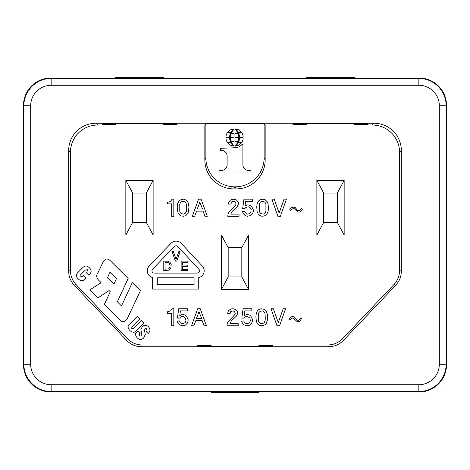 <?xml version="1.0" encoding="UTF-8"?>
<svg xmlns="http://www.w3.org/2000/svg" width="470" height="470" viewBox="0 0 470 470"><rect width="100%" height="100%" fill="white"/><g stroke="black" fill="none" stroke-linecap="round" stroke-linejoin="round"><path stroke-width="0.7" d="M221.352 289.579L228.179 276.959L228.179 247.62L221.352 235L221.352 289.579L248.648 289.579L248.648 235L241.821 247.62L241.821 276.959L248.648 289.579M221.352 235L248.648 235M228.179 247.62L241.821 247.62M241.821 276.959L228.179 276.959M146.305 222.38L153.132 235L153.132 180.421L146.305 193.041L146.305 222.38L132.663 222.38L132.663 193.041L125.843 180.421L153.132 180.421M132.663 222.38L125.843 235L153.132 235M132.663 193.041L146.305 193.041M125.843 235L125.843 180.421M337.337 222.38L344.157 235L344.157 180.421L337.337 193.041L337.337 222.38L323.695 222.38L323.695 193.041L316.868 180.421L344.157 180.421M323.695 222.38L316.868 235L344.157 235M323.695 193.041L337.337 193.041M316.868 235L316.868 180.421M446.5 105.368A27.295 27.295 0 0 0 419.211 78.079L50.789 78.085L51.148 78.437A27.295 27.295 0 0 0 23.858 105.727L23.858 364.274A27.295 27.295 0 0 0 51.148 391.563L418.846 391.557A27.295 27.295 0 0 0 446.142 364.268L446.142 105.732A27.295 27.295 0 0 0 418.846 78.437L51.154 78.443L51.154 85.264A20.469 20.469 0 0 0 30.679 105.732L23.858 105.732L23.5 105.368L23.5 364.632L23.858 364.274L30.679 364.268A20.469 20.469 0 0 0 51.154 384.736L418.852 384.736A20.469 20.469 0 0 0 439.321 364.268L446.142 364.268L446.5 364.632L446.5 105.368L446.142 105.727L439.321 105.732A20.469 20.469 0 0 0 418.846 85.264L51.154 85.264M76.064 284.562C72.386 280.584 70.512 275.89 70.441 270.473L70.441 152.309A27.289 27.289 0 0 1 97.731 125.02L95.956 123.246L374.044 123.246L372.269 125.02A27.289 27.289 0 0 1 399.559 152.309L399.559 270.473C399.488 275.89 397.614 280.584 393.936 284.562L342.659 338.6C338.582 342.759 333.635 344.886 327.813 344.98L142.187 344.98C136.371 344.886 131.418 342.759 127.341 338.6L76.064 284.562L74.289 285.267L126.583 340.374L127.341 338.6M126.583 340.374C130.654 344.534 135.607 346.66 141.429 346.754L328.571 346.754C334.393 346.66 339.346 344.534 343.417 340.374L395.711 285.267C399.388 281.289 401.262 276.595 401.333 271.178L401.333 150.535A27.289 27.289 0 0 0 374.044 123.246M70.441 270.473L68.667 271.178C68.737 276.595 70.612 281.289 74.289 285.267M68.667 271.178L68.667 150.535A27.289 27.289 0 0 1 95.956 123.246M446.5 364.632A27.295 27.295 0 0 1 419.211 391.921L50.789 391.915A27.295 27.295 0 0 1 23.5 364.632M23.5 105.368A27.295 27.295 0 0 1 50.789 78.079M211.124 345.139L211.124 345.679L211.124 345.139L197.476 345.139L197.476 345.679L211.124 345.679M169.118 201.953L167.625 202.165L167.625 203.874L171.679 203.874L171.679 216.235L173.812 216.235L173.812 199.18L172.102 199.18L170.61 201.313L169.118 201.953M232.867 199.18L230.523 200.032L229.671 200.89L228.82 202.165L228.602 204.086L230.946 204.086L231.587 201.953L233.079 201.313L235.429 201.953L236.063 204.086L235.429 205.367L229.031 211.976L228.179 213.468L227.75 216.235L239.054 216.235L239.054 214.109L230.735 214.109L232.227 211.336L237.344 206.43L238.413 204.086L238.196 202.165L236.492 200.032L235.212 199.398L232.867 199.18M286.383 199.18L284.039 199.18L279.133 213.039L274.227 199.18L271.883 199.18L277.852 216.235L280.414 216.235L286.383 199.18M263.359 199.18L261.009 199.398L258.664 200.89L257.172 203.657L256.749 206.859L257.172 211.758L258.024 213.68L259.945 215.601L261.866 216.235L264.211 216.024L266.555 214.532L268.047 211.758L268.476 208.562L268.047 203.657L267.195 201.742L265.274 199.821L263.359 199.18M294.055 207.07L291.711 207.499L289.796 209.414L290.648 210.266L293.415 208.351L294.484 208.774L297.898 211.976L299.173 212.187L300.453 211.758L302.374 209.203L301.517 208.562L299.813 210.695L298.532 210.695L297.469 210.266L295.336 207.711L294.055 207.07M179.141 200.89L177.648 203.657L177.219 206.859L177.437 210.484L178.077 212.828L179.781 215.172L181.485 216.024L183.829 216.235L185.75 215.601L187.671 213.68L188.523 211.758L188.946 206.859L188.094 202.594L186.39 200.249L183.829 199.18L181.485 199.398L179.141 200.89M245.023 212.399L244.594 211.336L242.461 211.547L243.313 213.68L245.234 215.601L247.367 216.235L250.563 215.601L252.484 213.68L253.336 211.547L253.336 209.843L251.844 206.859L250.563 205.578L248.43 204.938L247.367 204.938L245.023 206.007L245.657 201.313L252.696 201.313L252.696 199.18L243.954 199.18L242.673 208.562L244.805 208.562L246.086 207.282L248.43 206.859L250.351 207.922L251.203 209.626L250.774 212.399L249.5 213.68L247.367 214.109L245.023 212.399M207.282 216.235L201.101 199.18L198.54 199.18L192.359 216.235L194.703 216.235L196.625 211.124L203.022 211.124L204.938 216.235L207.282 216.235M97.731 125.02L204.838 125.02L205.866 123.475L264.134 123.469L265.162 125.02L372.269 125.02M265.162 125.02L265.162 159.906L264.134 157.844L264.134 123.475M204.838 125.02L204.838 159.906A28.999 28.999 0 0 0 233.831 188.899L236.169 188.899A28.999 28.999 0 0 0 265.168 159.906M261.009 213.68L260.157 213.039L259.305 211.336L259.305 204.086L260.157 202.382L261.009 201.742L263.359 201.313L265.062 202.382L265.914 204.086L265.914 211.336L265.062 213.039L263.359 214.109L261.009 213.68M181.485 213.68L180.633 213.039L179.781 211.336L179.781 204.086L180.633 202.382L181.485 201.742L183.829 201.313L185.538 202.382L186.39 204.086L186.39 211.336L185.538 213.039L183.829 214.109L181.485 213.68M202.594 208.991L197.265 208.991L199.821 202.165L202.594 208.991M115.608 124.861L115.608 124.321L101.961 124.321L101.961 124.861L115.608 124.861L115.608 124.321M163.366 78.085L163.366 77.568L115.608 77.568L115.608 78.085M115.608 123.71L163.366 123.71L163.366 124.245L177.008 124.245L177.008 123.545L101.961 123.545L101.961 124.245L115.608 124.245L115.608 123.545M258.876 391.915L258.876 392.432L211.124 392.432L211.124 391.915M272.524 346.455L272.524 345.755L272.524 346.455L197.476 346.455L197.476 345.755L211.124 345.755L211.124 346.455M272.524 345.679L272.524 345.139L258.876 345.139L258.876 345.679L272.524 345.679L272.524 345.139M272.524 345.755L258.876 345.755L258.876 346.455M258.876 345.139L258.876 345.679M258.876 346.29L211.124 346.29M197.476 345.679L197.476 345.139M197.476 346.455L197.476 345.755M177.008 124.321L177.008 124.861L177.008 124.321L163.366 124.321L163.366 124.861L163.366 124.321M177.008 124.861L163.366 124.861M101.961 123.545L101.961 124.245M101.961 124.321L101.961 124.861M137.281 337.936C135.248 335.515 135.06 333.536 136.717 331.996L137.851 330.862L140.166 333.177L139.414 333.929L139.261 336.073L141.165 335.844L141.405 332.819L140.906 329.541L142.31 326.685C144.402 324.752 146.458 324.794 148.479 326.797C150.529 329.147 150.435 331.356 148.191 333.418L145.894 331.115L146.605 328.759L145.024 328.601L144.472 330.663L145.295 334.499L143.673 337.965C141.558 340.016 139.431 340.004 137.281 337.936M177.008 123.545L177.008 124.245M110.315 260.738L128.151 278.463L117.341 301.816L121.472 305.941L132.276 282.588L140.407 290.719L127.511 318.261C125.308 321.938 122.946 322.714 120.426 320.581L104.328 304.49L110.256 291.705L109.093 290.548L97.825 297.98L89.746 289.908L101.132 282.705L98.694 280.261C96.397 277.793 96.109 275.408 97.825 273.117L103.283 261.496C105.421 258.541 107.765 258.288 110.315 260.738M116.542 278.452L114.034 283.862L107.583 277.418L110.092 272.001L116.542 278.452M141.629 320.464L144.131 322.961L136.417 330.674C133.392 335.551 124.503 327.713 129.696 323.959L137.41 316.245L139.913 318.742L131.87 326.785L131.788 328.601L133.662 328.43L141.629 320.464M198.751 289.068L152.586 289.068L152.586 277.564A6.997 6.997 0 0 1 149.231 265.926L171.062 243.26A6.997 6.997 0 0 1 181.22 243.348L202.306 266.014A6.997 6.997 0 0 1 198.751 277.594L198.751 289.068M157.268 284.391L157.268 277.77L194.075 277.77L194.075 284.391L157.268 284.391M152.603 269.169L174.435 246.503A2.315 2.315 0 0 1 177.795 246.533L198.875 269.198A2.315 2.315 0 0 1 197.183 273.094L154.272 273.094A2.315 2.315 0 0 1 152.603 269.169M182.442 266.273L187.395 266.273L187.395 265.092L182.442 265.092L182.442 262.26L187.865 262.26L187.865 261.085L181.144 261.085L181.144 270.52L187.982 270.52L187.982 269.339L182.442 269.339L182.442 266.273M170.851 268.041L171.209 264.622L169.911 262.142L168.025 261.203L163.777 261.085L163.777 270.52L168.73 270.162L170.851 268.041M170.028 266.155L169.676 267.688L168.613 268.869L165.076 269.222L165.076 262.377L168.025 262.501L168.965 262.971L169.676 263.911L170.028 266.155M176.808 261.085L180.11 251.65L178.812 251.65L176.097 259.311L173.389 251.65L172.091 251.65L175.392 261.085L176.808 261.085M88.765 275.144L86.269 272.641L86.95 271.96L87.532 269.786L85.458 269.927L80.176 275.185L80.117 277.03L82.573 276.419L83.542 275.455L86.039 277.952L84.735 279.262C82.855 281.289 80.617 281.125 78.014 278.763C75.846 276.501 75.911 274.304 78.214 272.171L82.591 267.8C84.853 265.485 87.103 265.468 89.335 267.753C91.597 269.897 91.703 272.06 89.664 274.245L88.765 275.144M202.165 320.693L204.086 325.81L206.43 325.81L200.249 308.749L197.688 308.749L191.507 325.81L193.851 325.81L195.773 320.693L202.165 320.693M271.031 308.749L277 325.81L279.562 325.81L285.531 308.749L283.187 308.749L278.281 322.608L273.375 308.749L271.031 308.749M177.648 322.397L177.219 321.116L179.352 320.904L180.204 322.608L181.062 323.248L183.194 323.677L185.109 322.608L185.961 320.904L185.538 318.131L183.194 316.428L180.844 316.851L179.569 318.131L177.437 318.131L178.712 308.749L187.454 308.749L187.454 310.882L180.421 310.882L179.781 315.576L182.125 314.506L183.194 314.506L185.321 315.147L186.602 316.428L188.094 319.412L188.094 321.116L187.242 323.248L185.321 325.17L182.125 325.81L179.352 324.741L177.648 322.397M242.038 322.397L241.609 321.116L243.742 320.904L244.594 322.608L245.446 323.248L247.578 323.677L249.5 322.608L250.351 320.904L249.922 318.131L247.578 316.428L245.234 316.851L243.954 318.131L241.821 318.131L243.102 308.749L251.844 308.749L251.844 310.882L244.805 310.882L244.165 315.576L246.515 314.506L247.578 314.506L249.711 315.147L250.992 316.428L252.484 319.412L252.484 321.116L251.632 323.248L249.711 325.17L246.515 325.81L243.742 324.741L242.038 322.397M289.796 319.835L288.938 318.983L290.86 317.068L291.923 316.639L293.204 316.639L294.484 317.279L296.617 319.835L297.68 320.264L298.961 320.264L300.665 318.131L301.517 318.772L299.601 321.333L298.321 321.756L297.04 321.545L293.632 318.343L292.563 317.92L289.796 319.835M167.625 311.733L167.625 313.443L171.679 313.443L171.679 325.81L173.812 325.81L173.812 308.749L172.102 308.749L170.61 310.882L167.625 311.733M255.892 316.428L256.32 321.333L257.172 323.248L259.093 325.17L261.009 325.81L263.359 325.593L265.062 324.741L266.343 323.248L267.407 320.052L267.407 314.506L266.343 311.31L264.422 309.389L261.009 308.749L258.453 309.818L257.172 311.31L256.32 313.226L255.892 316.428M258.242 315.999L258.453 320.904L259.305 322.608L261.009 323.677L262.501 323.677L264.211 322.608L265.062 320.904L265.274 318.56L265.062 313.654L264.211 311.951L262.501 310.882L260.157 311.31L258.876 312.591L258.242 315.999M238.196 325.81L226.898 325.81L227.327 323.037L228.179 321.545L234.571 314.935L235.212 313.654L234.571 311.522L233.079 310.882L230.735 311.522L230.094 313.654L227.75 313.654L227.962 311.733L228.82 310.459L230.946 308.966L233.296 308.749L235.64 309.607L237.344 311.733L237.556 313.654L236.492 315.999L231.375 320.904L229.883 323.677L238.196 323.677L238.196 325.81M196.413 318.56L201.742 318.56L198.969 311.733L196.413 318.56M231.281 142.005A9.852 9.852 0 0 0 234.089 145.647L234.089 141.576A9.03 9.03 0 0 0 231.281 142.005M230.417 141.699A7.009 7.009 0 0 0 227.885 143.015A8.084 8.084 0 0 1 225.935 137.88L229.63 137.88A10.41 10.41 0 0 0 230.417 141.699M236.169 188.899L235.141 186.843A28.999 28.999 0 0 0 264.14 157.844M204.838 159.906L205.866 157.844L205.866 123.475M205.86 157.844A28.999 28.999 0 0 0 234.859 186.843L233.831 188.899M233.561 128.933A8.09 8.09 0 0 0 228.326 131.547A5.123 5.123 0 0 0 230.653 132.798A11.915 11.915 0 0 1 233.561 128.933M238.043 141.505A10.469 10.469 0 0 0 235.006 141.041L235.006 137.875L238.766 137.875A9.435 9.435 0 0 1 238.043 141.505M227.885 132.035A7.009 7.009 0 0 0 230.417 133.351A10.41 10.41 0 0 0 229.63 137.169L225.935 137.169A8.084 8.084 0 0 1 227.885 132.035M235.006 134.009A10.469 10.469 0 0 0 238.043 133.55A9.435 9.435 0 0 1 238.766 137.169L235.006 137.169L235.006 134.009M235.006 141.576L235.006 145.647A9.852 9.852 0 0 0 237.82 142.005A9.03 9.03 0 0 0 235.006 141.576M235.535 146.117A8.09 8.09 0 0 0 240.769 143.503A5.123 5.123 0 0 0 238.443 142.251A11.915 11.915 0 0 1 235.535 146.117M234.089 141.041A10.469 10.469 0 0 0 231.058 141.505A9.435 9.435 0 0 1 230.329 137.88L234.089 137.88L234.089 141.041M230.653 142.251A11.915 11.915 0 0 0 233.561 146.117A8.09 8.09 0 0 1 228.326 143.503A5.123 5.123 0 0 1 230.653 142.251M227.122 156.328A5.728 5.728 0 0 0 221.258 150.382L220.342 150.382L220.342 148.326L235.317 147.739A9.177 9.177 0 0 0 241.974 144.443L242.878 144.443L242.878 164.453A5.869 5.869 0 0 0 247.69 170.404L250.962 170.622L250.962 172.96L219.038 172.96L219.038 170.622L222.31 170.404A5.887 5.887 0 0 0 227.122 164.453L227.122 156.328M234.089 129.403A9.852 9.852 0 0 0 231.281 133.045A9.03 9.03 0 0 0 234.089 133.474L234.089 129.403M230.329 137.181L234.089 137.181L234.089 134.009A10.469 10.469 0 0 1 231.058 133.55A9.435 9.435 0 0 0 230.329 137.181M235.006 133.474A9.03 9.03 0 0 0 237.82 133.045A9.852 9.852 0 0 0 235.006 129.403L235.006 133.474M238.684 141.699A10.41 10.41 0 0 0 239.465 137.88L243.166 137.88A8.084 8.084 0 0 1 241.216 143.015A7.009 7.009 0 0 0 238.684 141.699M238.449 132.798A11.915 11.915 0 0 0 235.535 128.933A8.09 8.09 0 0 1 240.769 131.547A5.123 5.123 0 0 1 238.449 132.798M238.684 133.351A7.009 7.009 0 0 0 241.216 132.035A8.084 8.084 0 0 1 243.166 137.169L239.465 137.169A10.41 10.41 0 0 0 238.684 133.351M306.634 78.085L306.634 77.568L354.392 77.568L354.392 78.085M306.634 123.71L354.392 123.71L354.392 124.245L368.039 124.245L368.039 123.545L292.992 123.545L292.992 124.245L306.634 124.245L306.634 123.545M354.392 124.321L354.392 124.861L354.392 124.321L368.039 124.321L368.039 124.861L354.392 124.861M368.039 124.861L368.039 124.321M306.634 124.321L292.992 124.321L292.992 124.861L306.634 124.861L306.634 124.321L306.634 124.861M292.992 124.321L292.992 124.861M292.992 123.545L292.992 124.245M368.039 123.545L368.039 124.245M419.211 78.085L418.852 78.443L418.846 85.264M439.315 364.268L439.315 105.732M30.685 105.732L30.685 364.268M50.789 391.915L51.148 391.563L51.154 384.736M418.846 384.736L418.846 391.563L419.211 391.915M70.441 152.309L68.667 150.535M141.429 346.754L142.187 344.98M343.417 340.374L342.659 338.6M328.571 346.754L327.813 344.98M395.711 285.267L393.936 284.562M401.333 271.178L399.559 270.473M401.333 150.535L399.559 152.309M23.858 105.75C23.424 91.397 36.331 78.102 51.165 78.437M51.165 391.563C36.813 391.998 23.524 379.09 23.858 364.25"/></g></svg>
